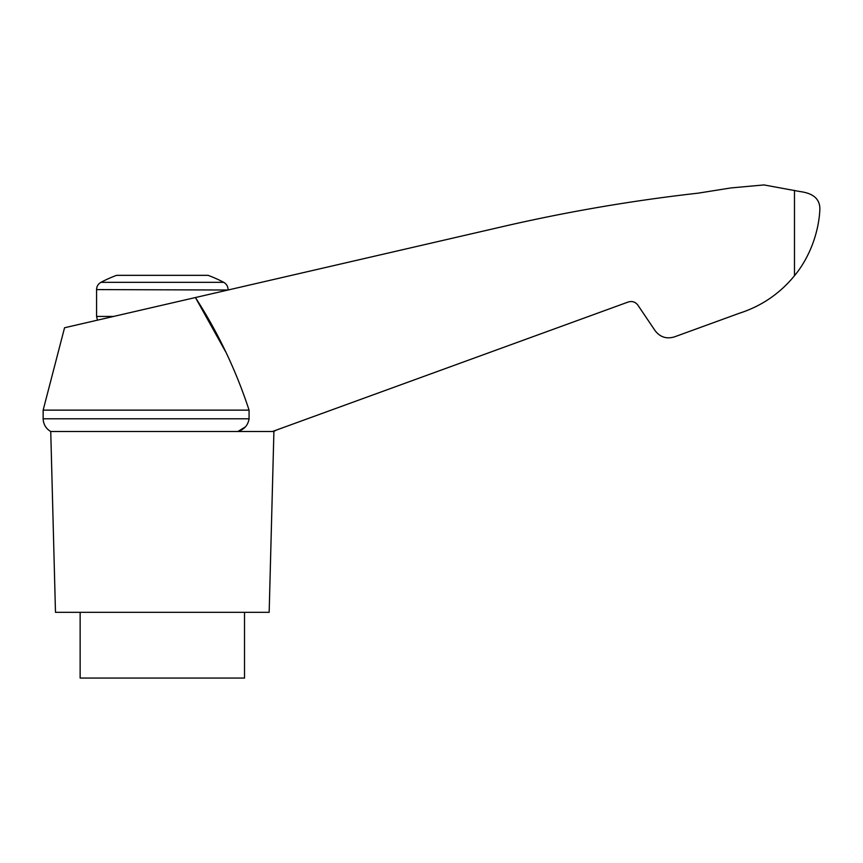 <?xml version="1.0" encoding="UTF-8"?>
<svg xmlns="http://www.w3.org/2000/svg" width="863" height="863" viewBox="0 0 863 863"><rect width="100%" height="100%" fill="white"/><g stroke="black" fill="none" stroke-linecap="round" stroke-linejoin="round"><path stroke-width="1.29" d="M100.96 282.32L223.7 282.32A131.5 131.5 0 0 0 208.091 275.34L116.57 275.34A131.5 131.5 0 0 0 100.96 282.32C98.155 283.927 96.688 286.354 96.57 289.59L228.08 290.011M43.15 410.13L43.15 418.803L249.073 418.803L249.073 410.13L43.15 410.13L64.552 327.757L195.426 297.541L225.513 351.543M249.073 410.13C235.977 370.173 218.091 332.643 195.426 297.541L507.53 225.491C570.486 211.165 634.046 200.378 698.21 193.15L730.95 187.929L763.96 184.93L800.12 191.575C813.593 193.323 820.174 199.331 819.85 209.59C818.955 229.99 811.015 255.793 794.478 275.739C779.774 293.668 761.382 306.182 739.3 313.269L674.337 336.915C666.495 339.213 660.087 337.12 655.093 330.658L637.865 305.135C635.373 301.899 632.158 300.863 628.242 302.007L272.46 431.5L237.886 431.5L245.448 426.84M249.073 418.803C248.015 425.222 244.294 429.45 237.886 431.5L50.744 431.5L55.48 612.32L269.17 612.32L273.905 431.5L272.46 431.5M80.14 612.32L80.14 678.07L244.52 678.07L244.52 612.32M796.215 273.539L794.478 275.739L796.215 273.539M783.226 287.789L787.854 283.247M739.3 313.269L691.867 330.54M794.478 190.356L794.478 275.739M113.614 316.43L96.57 316.43L96.57 289.59M275.707 430.313L273.905 431.5M97.465 320.162L96.57 316.43M223.7 282.32C226.494 283.927 227.961 286.354 228.08 289.59M43.15 418.803L43.247 420.27C43.937 425.222 46.44 428.965 50.744 431.5"/></g></svg>
